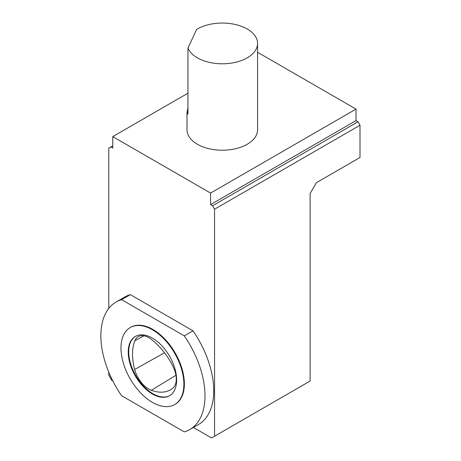 <?xml version="1.0" encoding="UTF-8"?>
<svg xmlns="http://www.w3.org/2000/svg" width="461" height="461" viewBox="0 0 461 461"><rect width="100%" height="100%" fill="white"/><g stroke="black" fill="none" stroke-linecap="round" stroke-linejoin="round"><path stroke-width="0.69" d="M135.574 336.294A34.223 19.76 -120 0 0 128.734 351.812A34.223 19.76 -120 0 0 143.509 386.082A34.223 19.76 -120 0 0 169.792 395.567M172.927 388.064A21.171 12.222 -120 0 0 172.789 365.982A50.808 29.331 -120 0 0 151.456 339.44A21.171 12.222 -120 0 0 138.473 336.536A21.171 12.222 -120 0 0 134.883 340.737A50.808 29.331 -120 0 0 134.664 369.497A21.171 12.222 -120 0 0 151.375 390.283A50.808 29.331 -120 0 0 170.904 389.533A50.808 29.331 -120 0 0 172.927 388.064M257.572 43.42L257.572 129.846A35.284 20.37 180 0 1 222.288 150.217A35.284 20.37 180 0 1 187.01 129.846L187.01 111.925L187.961 114.155L187.961 48.123L196.64 29.435A35.284 20.37 180 0 1 247.24 29.014A35.284 20.37 180 0 1 257.572 43.42A35.284 20.37 180 0 1 226.391 63.653A35.284 20.37 180 0 1 187.961 48.123M193.384 427.456L211.564 437.95L214.555 436.221L214.555 209.208L212.561 205.756L210.568 204.603L210.568 193.078L356.019 109.101L258.218 52.64L257.572 53.009M210.568 193.078L112.766 136.612L187.961 93.197M187.961 108.185L187.01 111.925M130.198 327.564L130.699 327.275A44.469 25.672 60 0 1 175.168 352.947A44.469 25.672 60 0 1 175.168 404.297L174.667 404.585A44.469 25.672 60 0 1 140.403 392.668A44.469 25.672 60 0 1 120.989 347.922A44.469 25.672 60 0 1 130.198 327.564A44.469 25.672 60 0 1 174.667 353.235A44.469 25.672 60 0 1 174.667 404.585M121.606 299.673L184.262 335.85A73.633 42.516 60 0 1 189.748 429.554A73.633 42.516 60 0 1 184.262 431.894L121.606 395.722A73.633 42.516 60 0 1 116.114 302.013A73.633 42.516 60 0 1 121.606 299.673L130.336 294.631L192.992 330.808A73.633 42.516 60 0 1 198.484 424.512L189.748 429.554M214.555 436.221L310.109 381.051L310.109 193.568L316.396 182.677L360.006 157.501L360.006 125.236L358.013 121.779L356.019 120.626L356.019 109.101M116.114 302.013L124.85 296.97A73.633 42.516 60 0 1 130.336 294.631M184.262 335.85L192.992 330.808M112.766 136.612L112.766 148.137L110.767 146.984L108.773 148.137L108.773 308.438M108.773 372.142L108.773 375.15L111.769 380.337L112.807 380.936M210.568 204.603L356.019 120.626M212.561 205.756L358.013 121.779M214.555 209.208L360.006 125.236M110.767 146.984L112.766 145.832M128.233 352.1A34.223 19.76 -120 0 0 143.175 386.543A34.223 19.76 -120 0 0 169.544 395.711A34.223 19.76 -120 0 0 169.544 356.192A34.223 19.76 -120 0 0 135.321 336.432A34.223 19.76 -120 0 0 128.233 352.1M164.485 352.786L134.664 369.497M143.988 335.815L134.883 340.737M175.946 375.266L151.375 390.283"/></g></svg>
